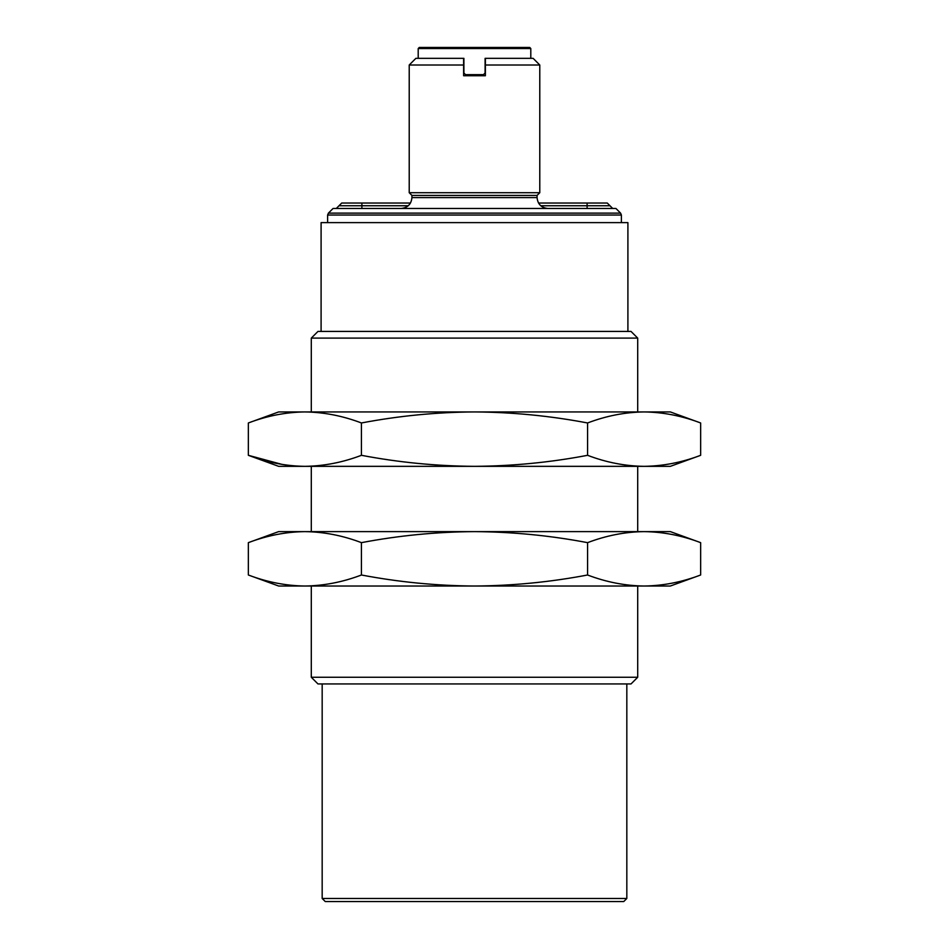 <?xml version="1.0" encoding="UTF-8"?>
<svg xmlns="http://www.w3.org/2000/svg" width="949" height="949" viewBox="0 0 949 949"><rect width="100%" height="100%" fill="white"/><g stroke="black" fill="none" stroke-linecap="round" stroke-linejoin="round"><path stroke-width="1.42" d="M304.89 411.937L278.65 411.937L248.353 422.969C267.037 415.864 285.886 412.186 304.89 411.937C323.906 412.186 342.755 415.864 361.427 422.969C398.782 415.864 436.481 412.186 474.5 411.937L304.89 411.937M644.11 411.937L474.5 411.937C512.519 412.186 550.218 415.864 587.573 422.969C606.245 415.864 625.094 412.186 644.11 411.937C663.114 412.186 681.963 415.864 700.647 422.969C681.963 415.864 663.114 412.186 644.11 411.937L670.35 411.937L700.647 422.969L700.647 455.318C681.963 462.424 663.114 466.089 644.11 466.339C625.094 466.089 606.245 462.424 587.573 455.318C550.218 462.424 512.519 466.089 474.5 466.339C436.481 466.089 398.782 462.424 361.427 455.318C342.755 462.424 323.906 466.089 304.89 466.339C285.886 466.089 267.037 462.424 248.353 455.318L282.161 464.441M248.353 422.969L248.353 455.318L278.65 466.339L644.11 466.339C663.114 466.089 681.963 462.424 700.647 455.318L670.35 466.339L644.11 466.339M361.427 422.969L361.427 455.318M587.573 422.969L587.573 455.318M304.89 531.618L278.65 531.618L248.353 542.65C267.037 535.544 285.886 531.867 304.89 531.618C323.906 531.867 342.755 535.544 361.427 542.65C398.782 535.544 436.481 531.867 474.5 531.618L304.89 531.618M644.11 531.618L474.5 531.618C512.519 531.867 550.218 535.544 587.573 542.65C606.245 535.544 625.094 531.867 644.11 531.618C663.114 531.867 681.963 535.544 700.647 542.65C681.963 535.544 663.114 531.867 644.11 531.618L670.35 531.618L700.647 542.65L700.647 574.999C681.963 582.105 663.114 585.782 644.11 586.019C625.094 585.782 606.245 582.105 587.573 574.999C550.218 582.105 512.519 585.782 474.5 586.019C436.481 585.782 398.782 582.105 361.427 574.999C342.755 582.105 323.906 585.782 304.89 586.019C285.886 585.782 267.037 582.105 248.353 574.999L248.353 542.65M361.427 542.65L361.427 574.999M587.573 542.65L587.573 574.999M644.11 586.019C663.114 585.782 681.963 582.105 700.647 574.999L670.35 586.019L278.65 586.019L248.353 574.999M637.704 677.266L631.026 683.944L317.974 683.944L311.296 677.266L637.704 677.266L637.704 586.019M311.296 338.105L317.974 331.426L631.026 331.426L637.704 338.105L311.296 338.105L311.296 411.937M626.826 898.478L623.742 901.55L325.258 901.55L322.174 898.478L626.826 898.478L626.826 683.944M627.906 331.426L627.906 222.624L321.094 222.624L321.094 331.426M328.413 213.122L620.587 213.122L615.948 208.483L333.052 208.483L328.413 213.122L327.619 215.043L621.381 215.043L621.381 222.624M502.365 208.483L446.635 208.483M587.111 208.472L587.111 203.039L538.522 203.039M361.889 208.472L361.889 203.039L341.723 203.039L339.007 205.755L408.26 205.755M401.059 208.483C407.655 207.819 411.285 204.189 411.937 197.594L537.063 197.594L537.063 195.423L411.937 195.423L409.221 192.706L409.221 65.007L463.622 65.007L463.622 75.742L485.378 75.742L485.378 58.328L485.378 65.007L539.779 65.007L539.779 192.706L409.221 192.706M587.111 203.039L607.277 203.039L612.71 208.483M410.478 203.039L361.889 203.039M539.779 65.007L533.101 58.328L485.105 58.328L485.105 73.014L483.48 74.651L465.52 74.651L463.895 73.014L463.895 58.328L463.622 65.007L463.622 58.328L415.899 58.328L409.221 65.007M529.72 47.45L419.28 47.45L418.201 48.541L530.799 48.541L529.72 47.45M540.74 205.755L609.993 205.755M637.704 531.618L637.704 466.339M637.704 411.937L637.704 338.105M311.296 677.266L311.296 586.019M311.296 531.618L311.296 466.339M322.174 898.478L322.174 683.944M327.619 222.624L327.619 215.043M620.587 213.122L621.381 215.043M537.063 197.594C537.715 204.189 541.345 207.819 547.941 208.483M339.007 205.755L336.29 208.483M411.937 197.594L411.937 195.423M537.063 195.423L539.779 192.706M530.799 58.328L530.799 48.541M418.201 58.328L418.201 48.541"/></g></svg>
